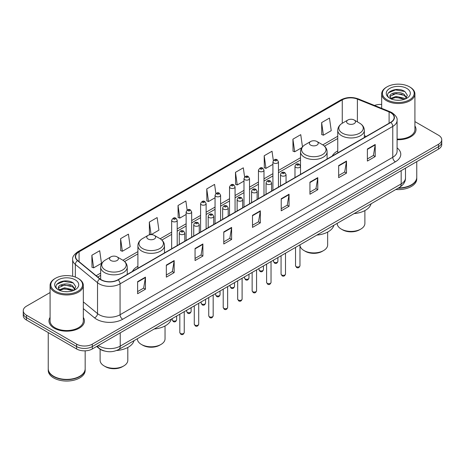 <?xml version="1.0" encoding="UTF-8"?>
<svg xmlns="http://www.w3.org/2000/svg" width="465" height="465" viewBox="0 0 465 465"><rect width="100%" height="100%" fill="white"/><g stroke="black" fill="none" stroke-linecap="round" stroke-linejoin="round"><path stroke-width="0.7" d="M137.902 266.282A19.571 11.3 0 0 0 132.391 271.444M337.747 150.904A19.571 11.3 0 0 0 332.237 156.066M104.695 351.069A11.079 6.394 180 0 1 99.411 348.733L96.656 346.46M50.086 292.549L26.493 306.173A11.079 6.394 0 0 0 23.25 310.696L23.25 315.52A11.079 6.394 0 0 0 26.493 320.042L76.626 348.983A11.079 6.394 0 0 0 92.291 348.983L438.507 149.096A11.079 6.394 0 0 0 441.75 144.574L441.75 142.162A11.079 6.394 0 0 1 438.507 146.684A11.079 6.394 0 0 0 441.75 142.162L441.75 139.75A11.079 6.394 0 0 0 438.507 135.228L414.914 121.609M23.25 310.696A11.079 6.394 0 0 0 26.493 315.218L76.626 344.158A11.079 6.394 0 0 0 92.291 344.158L92.291 346.57L438.507 146.684L92.291 346.57A11.079 6.394 0 0 1 76.626 346.57A11.079 6.394 0 0 0 92.291 346.57L92.291 348.983M26.493 315.218L26.493 317.63L76.626 346.57L26.493 317.63A11.079 6.394 0 0 1 23.25 313.108A11.079 6.394 0 0 0 26.493 317.63L26.493 320.042M50.086 317.386A17.722 10.23 0 0 0 48.982 320.943A17.722 10.23 0 0 0 54.173 328.18A17.722 10.23 0 0 0 73.487 330.4A17.722 10.23 0 0 0 84.427 320.943A17.722 10.23 0 0 0 83.322 317.386A17.722 10.23 0 0 1 84.427 320.943A17.722 10.23 0 0 1 73.487 330.4A17.722 10.23 0 0 1 54.173 328.18A17.722 10.23 0 0 1 48.982 320.943A17.722 10.23 0 0 1 50.086 317.386M390.67 112.681A11.817 6.824 180 0 1 394.134 117.5A11.817 6.824 180 0 1 390.67 122.324L117.982 279.761A11.817 6.824 180 0 1 99.946 278.849L77.754 260.551A11.817 6.824 180 0 1 75.621 256.639A11.817 6.824 180 0 1 79.079 251.815L342.263 99.865A11.817 6.824 180 0 1 357.399 99.103L389.095 111.914A11.817 6.824 180 0 1 390.67 112.681M390.879 112.559A12.113 6.992 0 0 0 389.263 111.774L357.568 98.958A12.113 6.992 0 0 0 342.06 99.743L78.87 251.693A12.113 6.992 0 0 0 77.516 260.65L99.708 278.948A12.113 6.992 0 0 0 118.191 279.884L390.879 122.446A12.113 6.992 0 0 0 390.879 112.559M137.617 281.662L137.617 293.723L145.452 289.201L145.452 277.14L137.617 281.662M137.617 291.584L143.65 288.097L145.417 277.541A2.953 1.703 -120 0 0 145.452 277.14M143.598 288.131L145.452 289.201M166.336 265.079L166.336 277.14L174.172 272.618L174.172 260.557L166.336 265.079M166.336 275.001L172.37 271.519L174.137 260.958A2.953 1.703 -120 0 0 174.172 260.557M172.317 271.548L174.172 272.618M195.056 248.496L195.056 260.557L202.891 256.035L202.891 243.974L195.056 248.496M195.056 258.418L201.089 254.936L202.862 244.375A2.953 1.703 -120 0 0 202.891 243.974M201.037 254.965L202.891 256.035M223.781 231.919L223.781 243.974L231.611 239.452L231.611 227.397L223.781 231.919M223.781 241.835L229.815 238.353L231.582 227.792A2.953 1.703 -120 0 0 231.611 227.397M229.756 238.382L231.611 239.452M367.385 149.009L367.385 161.07L375.214 156.542L375.214 144.487L367.385 149.009M367.385 158.925L373.418 155.444L375.185 144.888A2.953 1.703 -120 0 0 375.214 144.487M373.36 155.473L375.214 156.542M338.66 165.592L338.66 177.647L346.495 173.125L346.495 161.064L338.66 165.592M338.66 175.508L344.693 172.027L346.466 161.465A2.953 1.703 -120 0 0 346.495 161.064M344.641 172.056L346.495 173.125M309.94 182.17L309.94 194.231L317.775 189.708L317.775 177.647L309.94 182.17M309.94 192.092L315.973 188.61L317.74 178.049A2.953 1.703 -120 0 0 317.775 177.647M315.921 188.639L317.775 189.708M281.22 198.753L281.22 210.814L289.056 206.291L289.056 194.231L281.22 198.753M281.22 208.675L287.254 205.187L289.021 194.632A2.953 1.703 -120 0 0 289.056 194.231M287.201 205.222L289.056 206.291M252.501 215.336L252.501 227.397L260.33 222.875L260.33 210.814L252.501 215.336M252.501 225.252L258.534 221.77L260.301 211.215A2.953 1.703 -120 0 0 260.33 210.814M258.482 221.805L260.33 222.875M397.087 139.709A17.722 10.23 0 0 0 416.018 129.503A17.722 10.23 0 0 0 414.914 125.939A17.722 10.23 0 0 1 416.018 129.503A17.722 10.23 0 0 1 397.087 139.709M92.291 344.158L438.507 144.272A11.079 6.394 0 0 0 441.75 139.75M381.678 104.451A11.079 6.394 0 0 0 374.505 105.45M151.177 234.633L158.914 230.163L157.147 217.568L149.317 222.09L149.439 234.075M120.592 238.667L122.365 251.269L130.194 246.746L128.427 234.145L120.592 238.667L120.72 250.658M91.872 255.25L93.639 267.852L101.475 263.33L99.708 250.728L91.872 255.25L92 267.236M244.602 177.031L243.311 167.819L235.476 172.341L235.604 184.332M273.339 160.565L272.031 151.241L264.196 155.763L264.323 167.749M302.465 146.859L300.75 134.658L292.915 139.18L293.043 151.166M321.641 122.597L323.408 135.199L331.237 130.677L329.47 118.075L321.641 122.597L321.763 134.583M187.145 210.093L185.866 200.985L178.037 205.507L178.159 217.492M215.87 193.545L214.586 184.402L206.756 188.924L206.884 200.909M206.756 188.924L208.523 201.525L215.057 197.753M208.523 201.525L206.756 200.863M235.476 172.341L237.243 184.942L243.986 181.054M237.243 184.942L235.476 184.28M264.196 155.763L265.963 168.359L272.914 164.348M265.963 168.359L264.196 167.702M292.915 139.18L294.688 151.782L301.849 147.643M294.688 151.782L292.915 151.119M323.408 135.199L321.641 134.536M178.037 205.507L179.804 218.108L186.128 214.458M179.804 218.108L178.037 217.446M150.945 234.639L149.317 234.029M149.317 222.09L151.073 234.633M122.365 251.269L120.592 250.612M93.639 267.852L91.872 267.189M387.072 99.806A15.88 9.166 0 0 0 409.526 99.806A15.88 9.166 0 0 0 409.526 86.839L410.049 87.141A16.618 9.591 0 0 1 414.914 93.924A16.618 9.591 0 0 1 404.655 102.788A16.618 9.591 0 0 1 386.549 100.707A16.618 9.591 0 0 1 381.678 93.924A16.618 9.591 0 0 1 386.549 87.141L387.072 86.839A15.88 9.166 0 0 0 387.072 99.806M397.087 139.07A16.618 9.591 0 0 0 414.914 129.503L414.914 93.924M398.522 187.947A18.461 10.66 0 0 0 411.351 184.826A18.461 10.66 0 0 0 416.756 177.287L416.756 161.651M398.447 187.994A18.28 10.55 0 0 0 411.223 184.901A18.28 10.55 0 0 0 411.287 184.861M397.999 188.249A18.461 10.66 0 0 0 416.756 177.589A18.461 10.66 0 0 0 416.756 177.438M395.814 189.511A18.461 10.66 0 0 0 416.756 178.944L416.756 177.589M396.279 100.178L399.092 100.26M390.763 98.411L396.134 96.36L404.201 98.243L405.178 99.028M391.257 98.923L396.134 97.313L404.376 99.324M389.949 96.389L391.332 98.993M389.966 96.644C389.066 92.93 399.255 90.722 404.201 94.412L406.596 97.726M390.001 96.877L390.234 96.255L396.134 93.488L404.201 95.372L406.41 97.976M405.463 98.911L407.346 95.209L404.963 91.611C396.511 85.537 381.503 93.541 390.17 98.446L390.6 98.708M406.811 88.408A12.038 6.952 0 0 0 389.78 88.408A12.038 6.952 0 0 0 389.78 98.237A12.038 6.952 0 0 0 406.811 98.237A12.038 6.952 0 0 0 406.811 88.408M391.513 99.237L389.984 96.784M410.049 87.141L409.526 86.839A15.88 9.166 0 0 0 387.072 86.839M388.409 92.82L395.477 89.919L404.8 91.5M392.826 94.226L395.477 93.744L402.132 94.319M392.826 98.057L395.477 97.574L402.132 98.144M337.189 223.357L337.189 223.415A13.845 7.992 0 0 0 341.246 229.071L342.554 229.82A12.003 6.929 0 0 0 359.526 229.82L360.828 229.071A13.845 7.992 0 0 0 364.886 223.415L364.886 210.587M342.554 229.82L341.246 229.071A13.845 7.992 0 0 0 360.828 229.071M347.907 123.62A4.429 2.558 0 0 0 354.173 123.62A4.429 2.558 0 0 0 354.173 120.005L359.672 123.178A12.212 7.051 0 0 1 359.672 133.153A12.212 7.051 0 0 1 342.403 133.153A12.212 7.051 0 0 1 342.403 123.178C339.398 124.969 337.846 127.34 337.747 130.299A13.293 7.673 0 0 0 341.641 135.722A13.293 7.673 0 0 0 356.126 137.39A13.293 7.673 0 0 0 364.333 130.299C364.235 127.34 362.683 124.969 359.672 123.178L354.173 120.005A4.429 2.558 0 0 0 347.907 120.005A4.429 2.558 0 0 0 347.907 123.62M354.086 213.604A20.309 11.724 0 0 0 371.117 203.769M299.966 245.119A13.845 7.992 0 0 0 304.017 250.565L305.319 251.321A12.003 6.929 0 0 0 322.292 251.321L323.599 250.565A13.845 7.992 0 0 0 327.651 244.91L327.651 232.082M305.319 251.321L304.017 250.565A13.845 7.992 0 0 0 323.599 250.565M310.672 145.121A4.429 2.558 0 0 0 316.938 145.121A4.429 2.558 0 0 0 316.938 141.5L322.443 144.679A12.212 7.051 0 0 1 322.443 154.647A12.212 7.051 0 0 1 305.174 154.647A12.212 7.051 0 0 1 305.168 144.679C302.163 146.463 300.611 148.835 300.512 151.793A13.293 7.673 0 0 0 304.406 157.222A13.293 7.673 0 0 0 318.891 158.885A13.293 7.673 0 0 0 327.098 151.793C327 148.835 325.448 146.463 322.443 144.679L316.938 141.5A4.429 2.558 0 0 0 310.672 141.5A4.429 2.558 0 0 0 310.672 145.121M316.851 235.098A20.309 11.724 0 0 0 333.882 225.263M137.349 338.735L137.349 338.793A13.845 7.992 0 0 0 141.401 344.449L142.709 345.199A12.003 6.929 0 0 0 159.681 345.199L160.983 344.449A13.845 7.992 0 0 0 165.04 338.793L165.04 325.965M142.709 345.199L141.401 344.449A13.845 7.992 0 0 0 160.983 344.449M148.062 238.998A4.429 2.558 0 0 0 154.328 238.998A4.429 2.558 0 0 0 154.328 235.383L159.826 238.557A12.212 7.051 0 0 1 159.832 238.557A12.212 7.051 0 0 1 159.826 248.531A12.212 7.051 0 0 1 142.557 248.531A12.212 7.051 0 0 1 142.557 238.557C139.552 240.347 138 242.718 137.902 245.677A13.293 7.673 0 0 0 141.796 251.106A13.293 7.673 0 0 0 156.281 252.768A13.293 7.673 0 0 0 164.488 245.677C164.389 242.718 162.837 240.347 159.832 238.557L154.328 235.383A4.429 2.558 0 0 0 148.062 235.383A4.429 2.558 0 0 0 148.062 238.998M154.241 328.982A20.309 11.724 0 0 0 171.271 319.147M100.115 349.25L100.115 360.288A13.845 7.992 0 0 0 104.172 365.943L105.474 366.699A12.003 6.929 0 0 0 122.446 366.699L123.754 365.943A13.845 7.992 0 0 0 127.811 360.288L127.811 347.46M105.474 366.699L104.172 365.943A13.845 7.992 0 0 0 123.754 365.943M110.827 260.499A4.429 2.558 0 0 0 117.093 260.499A4.429 2.558 0 0 0 117.093 256.878L122.597 260.057A12.212 7.051 0 0 1 122.597 270.026A12.212 7.051 0 0 1 105.328 270.026A12.212 7.051 0 0 1 105.328 260.057C102.317 261.842 100.766 264.213 100.667 267.172A13.293 7.673 0 0 0 104.561 272.6A13.293 7.673 0 0 0 119.052 274.263A13.293 7.673 0 0 0 127.253 267.172C127.154 264.213 125.602 261.842 122.597 260.057L117.093 256.878A4.429 2.558 0 0 0 110.827 256.878A4.429 2.558 0 0 0 110.827 260.499M116.581 350.511A20.309 11.724 0 0 0 134.042 340.642M55.475 291.247A15.88 9.166 0 0 0 77.928 291.247A15.88 9.166 0 0 0 77.928 278.285L78.451 278.587A16.618 9.591 0 0 1 83.322 285.37A16.618 9.591 0 0 1 73.063 294.235A16.618 9.591 0 0 1 54.951 292.154A16.618 9.591 0 0 1 50.086 285.37A16.618 9.591 0 0 1 54.951 278.587L55.475 278.285A15.88 9.166 0 0 0 55.475 291.247M50.086 285.37L50.086 320.943A16.618 9.591 0 0 0 54.951 327.726A16.618 9.591 0 0 0 73.063 329.807A16.618 9.591 0 0 0 83.322 320.943L83.322 285.37M79.695 376.307A18.28 10.55 0 0 1 79.625 376.342A18.28 10.55 0 0 1 53.777 376.342L53.649 376.266A18.461 10.66 0 0 0 79.759 376.266A18.461 10.66 0 0 0 85.165 368.733L85.165 350.843M48.244 368.885A18.461 10.66 0 0 0 48.244 369.036A18.461 10.66 0 0 0 53.649 376.569A18.461 10.66 0 0 0 73.766 378.882A18.461 10.66 0 0 0 85.165 369.036A18.461 10.66 0 0 0 85.165 368.885M48.244 369.036L48.244 370.39A18.461 10.66 0 0 0 53.649 377.929A18.461 10.66 0 0 0 73.766 380.236A18.461 10.66 0 0 0 85.165 370.39L85.165 369.036M64.687 291.619L67.501 291.7M59.165 289.852L64.542 287.8L72.604 289.689L73.58 290.474M59.66 290.369L64.542 288.759L72.784 290.765M58.358 287.829L59.735 290.433M58.375 288.091C57.474 284.371 67.663 282.168 72.604 285.859L75.005 289.172M58.41 288.317L58.642 287.701L64.542 284.929L72.604 286.818L74.813 289.422M73.865 290.352L75.754 286.649L73.365 283.057C64.92 276.983 49.906 284.981 58.578 289.893L59.009 290.154M75.22 279.849A12.038 6.952 0 0 0 58.189 279.849A12.038 6.952 0 0 0 58.189 289.683A12.038 6.952 0 0 0 75.22 289.683A12.038 6.952 0 0 0 75.22 279.849M59.921 290.683L58.392 288.224M48.244 332.597L48.244 368.733A18.461 10.66 0 0 0 53.649 376.266L53.777 376.342M78.451 278.587L77.928 278.285A15.88 9.166 0 0 0 55.475 278.285M56.817 284.26L63.885 281.36L73.203 282.947M61.235 285.673L63.885 285.19L70.541 285.76M61.235 289.503L63.885 289.021L70.541 289.59M98.347 345.489A14.77 8.527 0 0 0 99.341 346.117A14.77 8.527 0 0 0 120.226 346.117L401.167 183.919A14.77 8.527 0 0 0 405.497 177.892C405.602 181.553 403.649 184.692 399.638 187.302L118.697 349.5A7.388 4.266 60 0 0 120.226 346.117L120.226 332.853M401.167 170.655L401.167 183.919A7.388 4.266 60 0 1 399.638 187.302M97.749 345.832A7.388 4.941 129.5 0 0 99.039 348.233L96.796 346.384M438.507 149.096L438.507 144.272M76.626 348.983L76.626 344.158M397.087 147.887A18.461 10.66 180 0 1 395.372 161.82L122.684 319.257A3.691 2.133 60 0 1 120.069 314.735L392.762 157.298A14.77 8.527 0 0 0 397.087 151.27L397.087 120.394A14.77 8.527 180 0 1 392.762 126.428A3.691 2.133 -120 0 0 390.879 122.446M122.684 319.257A18.461 10.66 180 0 1 96.575 319.257A18.461 10.66 180 0 1 94.505 317.833L83.322 308.609M99.708 278.948A3.691 2.47 129.5 0 0 97.528 282.726L97.528 313.596A14.77 8.527 0 0 0 99.184 314.735A14.77 8.527 0 0 0 120.069 314.735L120.069 283.859A14.77 8.527 180 0 1 97.528 282.726L75.336 264.422A14.77 8.527 180 0 1 72.662 259.534L72.662 276.268M397.087 120.394C397.581 118.087 395.884 115.518 391.995 112.675L390.054 111.734A3.691 1.732 112 0 0 389.263 111.774M390.054 111.734L358.358 98.923C352.243 96.755 346.437 97.069 340.944 99.865A3.691 2.133 60 0 1 342.06 99.743M78.87 251.693A3.691 2.133 -120 0 0 77.754 251.815C73.923 254.57 72.226 257.139 72.662 259.534M77.516 260.65A3.691 2.47 129.5 0 0 75.336 264.422L75.336 277.07M358.358 98.923A3.691 1.732 112 0 0 357.568 98.958M118.191 279.884A3.691 2.133 60 0 1 120.069 283.859L392.762 126.428L392.762 157.298A3.691 2.133 60 0 0 395.372 161.82M83.322 301.878L97.528 313.596A3.691 2.47 -50.5 0 1 94.505 317.833M79.079 251.815L79.079 261.644M389.095 111.914L389.095 123.237M357.399 99.103L357.399 121.865M366.228 136.437L364.333 135.67M342.263 99.865L342.263 123.26M337.747 136.239L322.78 144.882M300.512 157.74L278.454 170.475M272.914 173.672L263.992 178.822M258.453 182.024L249.525 187.174M243.986 190.371L235.063 195.527M229.524 198.724L220.596 203.879M215.057 207.076L206.129 212.226M200.589 215.429L191.667 220.579M186.128 223.775L177.2 228.931M171.661 232.128L160.169 238.766M137.902 251.623L122.94 260.261M100.667 273.118L96.156 275.722M252.501 215.719L260.301 211.215M281.22 199.136L289.021 194.632M309.94 182.553L317.74 178.049M338.66 165.97L346.466 161.465M367.385 149.387L375.185 144.888M223.781 232.297L231.582 227.792M195.056 248.88L202.862 244.375M166.336 265.463L174.137 260.958M137.617 282.046L145.417 277.541M299.966 265.73C299.233 267.724 298.1 268.305 296.565 267.48L295.531 265.73A2.215 1.279 0 0 0 296.182 266.631A2.215 1.279 0 0 0 298.594 266.91A2.215 1.279 0 0 0 299.966 265.73L299.966 244.846M295.792 167.365A2.767 1.598 180 0 1 294.979 166.238C295.688 163.965 297.135 163.308 299.326 164.261L300.518 166.238A2.767 1.598 180 0 1 298.809 167.714A2.767 1.598 180 0 1 295.792 167.365M298.402 164.354A0.924 0.535 0 0 0 297.094 164.354A0.924 0.535 0 0 0 297.094 165.104A0.924 0.535 0 0 0 298.402 165.104A0.924 0.535 0 0 0 298.402 164.354M285.498 274.083C284.772 276.07 283.638 276.658 282.098 275.832L281.069 274.083A2.215 1.279 0 0 0 281.714 274.984A2.215 1.279 0 0 0 284.132 275.263A2.215 1.279 0 0 0 285.498 274.083L285.498 253.198M281.325 175.718A2.767 1.598 180 0 1 280.511 174.59C281.22 172.317 282.668 171.661 284.859 172.614L286.051 174.59A2.767 1.598 180 0 1 284.342 176.066A2.767 1.598 180 0 1 281.325 175.718M283.935 172.707A0.924 0.535 0 0 0 282.633 172.707A0.924 0.535 0 0 0 282.633 173.457A0.924 0.535 0 0 0 283.935 173.457A0.924 0.535 0 0 0 283.935 172.707M271.037 282.429C270.305 284.423 269.171 285.01 267.637 284.179L266.602 282.429A2.215 1.279 0 0 0 267.253 283.336A2.215 1.279 0 0 0 269.665 283.615A2.215 1.279 0 0 0 271.037 282.429L271.037 261.551M266.858 184.07A2.767 1.598 180 0 1 266.05 182.937C266.759 180.67 268.206 180.007 270.392 180.966L271.589 182.937A2.767 1.598 180 0 1 269.88 184.419A2.767 1.598 180 0 1 266.858 184.07M269.473 181.054A0.924 0.535 0 0 0 268.166 181.054A0.924 0.535 0 0 0 268.166 181.809A0.924 0.535 0 0 0 269.473 181.809A0.924 0.535 0 0 0 269.473 181.054M256.57 290.782C255.837 292.776 254.704 293.357 253.169 292.531L252.14 290.782A2.215 1.279 0 0 0 252.786 291.689A2.215 1.279 0 0 0 255.204 291.962A2.215 1.279 0 0 0 256.57 290.782L256.57 269.903M252.396 192.423A2.767 1.598 180 0 1 251.582 191.289C252.292 189.017 253.739 188.36 255.93 189.313L257.122 191.289A2.767 1.598 180 0 1 255.413 192.766A2.767 1.598 180 0 1 252.396 192.423M255.006 189.406A0.924 0.535 0 0 0 253.698 189.406A0.924 0.535 0 0 0 253.698 190.162A0.924 0.535 0 0 0 255.006 190.162A0.924 0.535 0 0 0 255.006 189.406M242.102 299.135C241.376 301.128 240.242 301.709 238.702 300.884L237.673 299.135A2.215 1.279 0 0 0 238.324 300.035A2.215 1.279 0 0 0 240.736 300.314A2.215 1.279 0 0 0 242.102 299.135L242.102 278.25M237.929 200.775A2.767 1.598 180 0 1 237.121 199.642C237.83 197.369 239.277 196.712 241.463 197.666L242.66 199.642A2.767 1.598 180 0 1 240.951 201.118A2.767 1.598 180 0 1 237.929 200.775M240.544 197.759A0.924 0.535 0 0 0 239.237 197.759A0.924 0.535 0 0 0 239.237 198.508A0.924 0.535 0 0 0 240.544 198.508A0.924 0.535 0 0 0 240.544 197.759M227.641 307.487C226.908 309.475 225.775 310.062 224.24 309.237L223.212 307.487A2.215 1.279 0 0 0 223.857 308.388A2.215 1.279 0 0 0 226.275 308.667A2.215 1.279 0 0 0 227.641 307.487L227.641 286.603M223.467 209.122A2.767 1.598 180 0 1 222.654 207.994C223.363 205.722 224.81 205.065 227.001 206.018L228.193 207.994A2.767 1.598 180 0 1 226.484 209.471A2.767 1.598 180 0 1 223.467 209.122M226.077 206.111A0.924 0.535 0 0 0 224.769 206.111A0.924 0.535 0 0 0 224.769 206.861A0.924 0.535 0 0 0 226.077 206.861A0.924 0.535 0 0 0 226.077 206.111M213.173 315.834C212.447 317.827 211.313 318.415 209.773 317.583L208.744 315.834A2.215 1.279 0 0 0 209.395 316.741A2.215 1.279 0 0 0 211.808 317.02A2.215 1.279 0 0 0 213.173 315.834L213.173 294.955M209 217.475A2.767 1.598 180 0 1 208.192 216.347C208.895 214.074 210.349 213.412 212.534 214.371L213.731 216.347A2.767 1.598 180 0 1 212.017 217.823A2.767 1.598 180 0 1 209 217.475M211.61 214.458A0.924 0.535 0 0 0 210.308 214.458A0.924 0.535 0 0 0 210.308 215.214A0.924 0.535 0 0 0 211.61 215.214A0.924 0.535 0 0 0 211.61 214.458M198.712 324.186C197.98 326.18 196.846 326.761 195.312 325.936L194.277 324.186A2.215 1.279 0 0 0 194.928 325.093A2.215 1.279 0 0 0 197.34 325.366A2.215 1.279 0 0 0 198.712 324.186L198.712 303.308M194.539 225.827A2.767 1.598 180 0 1 193.725 224.694C194.434 222.421 195.881 221.764 198.073 222.718L199.264 224.694A2.767 1.598 180 0 1 197.555 226.17A2.767 1.598 180 0 1 194.539 225.827M197.148 222.811A0.924 0.535 0 0 0 195.841 222.811A0.924 0.535 0 0 0 195.841 223.566A0.924 0.535 0 0 0 197.148 223.566A0.924 0.535 0 0 0 197.148 222.811M184.245 332.539C183.518 334.533 182.385 335.114 180.844 334.289L179.816 332.539A2.215 1.279 0 0 0 180.461 333.446A2.215 1.279 0 0 0 182.879 333.719A2.215 1.279 0 0 0 184.245 332.539L184.245 311.655M180.071 234.18A2.767 1.598 180 0 1 179.263 233.046C179.967 230.774 181.414 230.117 183.605 231.07L184.797 233.046A2.767 1.598 180 0 1 183.088 234.523A2.767 1.598 180 0 1 180.071 234.18M182.681 231.163A0.924 0.535 0 0 0 181.379 231.163A0.924 0.535 0 0 0 181.379 231.919A0.924 0.535 0 0 0 182.681 231.919A0.924 0.535 0 0 0 182.681 231.163M274.118 262.248A2.215 1.279 0 0 0 276.536 262.522A2.215 1.279 0 0 0 277.901 261.342C277.169 263.335 276.036 263.917 274.501 263.091L273.472 261.342A2.215 1.279 0 0 0 274.118 262.248M278.454 187.116L278.454 161.849A2.767 1.598 180 0 1 276.745 163.325A2.767 1.598 180 0 1 273.728 162.982A2.767 1.598 180 0 1 272.914 161.849L272.914 190.313M275.03 160.721A0.924 0.535 0 0 0 276.338 160.721A0.924 0.535 0 0 0 276.338 159.966A0.924 0.535 0 0 0 275.03 159.966A0.924 0.535 0 0 0 275.03 160.721M259.656 270.601A2.215 1.279 0 0 0 262.068 270.874A2.215 1.279 0 0 0 263.434 269.694C262.708 271.688 261.574 272.269 260.034 271.444L259.005 269.694A2.215 1.279 0 0 0 259.656 270.601M263.992 195.463L263.992 170.202A2.767 1.598 180 0 1 262.283 171.678A2.767 1.598 180 0 1 259.261 171.335A2.767 1.598 180 0 1 258.453 170.202L258.453 198.665M260.569 169.074A0.924 0.535 0 0 0 261.871 169.074A0.924 0.535 0 0 0 261.871 168.318A0.924 0.535 0 0 0 260.569 168.318A0.924 0.535 0 0 0 260.569 169.074M245.189 278.948A2.215 1.279 0 0 0 247.601 279.227A2.215 1.279 0 0 0 248.973 278.047C248.24 280.035 247.107 280.622 245.572 279.796L244.538 278.047A2.215 1.279 0 0 0 245.189 278.948M249.525 203.815L249.525 178.554A2.767 1.598 180 0 1 247.816 180.031A2.767 1.598 180 0 1 244.799 179.682A2.767 1.598 180 0 1 243.986 178.554L243.986 207.012M246.101 177.421A0.924 0.535 0 0 0 247.409 177.421A0.924 0.535 0 0 0 247.409 176.671A0.924 0.535 0 0 0 246.101 176.671A0.924 0.535 0 0 0 246.101 177.421M230.727 287.3A2.215 1.279 0 0 0 233.139 287.579A2.215 1.279 0 0 0 234.505 286.394C233.779 288.387 232.645 288.974 231.105 288.143L230.076 286.394A2.215 1.279 0 0 0 230.727 287.3M235.063 212.168L235.063 186.907A2.767 1.598 180 0 1 233.349 188.383A2.767 1.598 180 0 1 230.332 188.034A2.767 1.598 180 0 1 229.524 186.907L229.524 215.365M231.64 185.773A0.924 0.535 0 0 0 232.942 185.773A0.924 0.535 0 0 0 232.942 185.018A0.924 0.535 0 0 0 231.64 185.018A0.924 0.535 0 0 0 231.64 185.773M216.26 295.653A2.215 1.279 0 0 0 218.672 295.926A2.215 1.279 0 0 0 220.044 294.746C219.311 296.74 218.178 297.321 216.644 296.496L215.609 294.746A2.215 1.279 0 0 0 216.26 295.653M220.596 220.52L220.596 195.254A2.767 1.598 180 0 1 218.887 196.73A2.767 1.598 180 0 1 215.87 196.387A2.767 1.598 180 0 1 215.057 195.254L215.057 223.717M217.172 194.126A0.924 0.535 0 0 0 218.48 194.126A0.924 0.535 0 0 0 218.48 193.37A0.924 0.535 0 0 0 217.172 193.37A0.924 0.535 0 0 0 217.172 194.126M201.793 304.005A2.215 1.279 0 0 0 204.211 304.279A2.215 1.279 0 0 0 205.577 303.099C204.85 305.092 203.717 305.674 202.176 304.848L201.147 303.099A2.215 1.279 0 0 0 201.793 304.005M206.129 228.867L206.129 203.606A2.767 1.598 180 0 1 204.42 205.082A2.767 1.598 180 0 1 201.403 204.74A2.767 1.598 180 0 1 200.589 203.606L200.589 232.07M202.711 202.478A0.924 0.535 0 0 0 204.013 202.478A0.924 0.535 0 0 0 204.013 201.723A0.924 0.535 0 0 0 202.711 201.723A0.924 0.535 0 0 0 202.711 202.478M187.331 312.352A2.215 1.279 0 0 0 189.743 312.631A2.215 1.279 0 0 0 191.115 311.451C190.383 313.445 189.249 314.026 187.715 313.201L186.68 311.451A2.215 1.279 0 0 0 187.331 312.352M191.667 237.22L191.667 211.959A2.767 1.598 180 0 1 189.958 213.435A2.767 1.598 180 0 1 186.936 213.086A2.767 1.598 180 0 1 186.128 211.959L186.128 240.417M188.244 210.825A0.924 0.535 0 0 0 189.551 210.825A0.924 0.535 0 0 0 189.551 210.075A0.924 0.535 0 0 0 188.244 210.075A0.924 0.535 0 0 0 188.244 210.825M172.864 320.705A2.215 1.279 0 0 0 175.282 320.984A2.215 1.279 0 0 0 176.648 319.798C175.915 321.792 174.782 322.379 173.247 321.548L172.219 319.798A2.215 1.279 0 0 0 172.864 320.705M177.2 245.572L177.2 220.311A2.767 1.598 180 0 1 175.491 221.788A2.767 1.598 180 0 1 172.474 221.439A2.767 1.598 180 0 1 171.661 220.311L171.661 248.769M173.782 219.178A0.924 0.535 0 0 0 175.084 219.178A0.924 0.535 0 0 0 175.084 218.422A0.924 0.535 0 0 0 173.782 218.422A0.924 0.535 0 0 0 173.782 219.178M118.697 349.5C112.757 352.487 106.811 352.487 100.87 349.5L99.039 348.233M405.497 177.892L405.497 168.156M340.944 99.865L77.754 251.815M337.747 138.489L324.465 146.155M300.512 159.983L278.454 172.718M272.914 175.921L263.992 181.071M258.453 184.268L249.525 189.424M243.986 192.62L235.063 197.776M229.524 200.973L220.596 206.123M215.057 209.326L206.129 214.475M200.589 217.672L191.667 222.828M186.128 226.025L177.2 231.181M171.661 234.377L161.855 240.039M137.902 253.867L124.62 261.533M100.667 275.361L97.76 277.047M381.678 108.351L381.678 93.924M364.333 137.535L364.333 130.299M337.747 152.88L337.747 130.299M347.907 120.005L342.403 123.178M327.098 159.03L327.098 151.793M300.512 166.092L300.512 151.793M310.672 141.5L305.168 144.679M164.488 252.914L164.488 245.677M137.902 268.264L137.902 245.677M148.062 235.383L142.557 238.557M127.253 274.408L127.253 267.172M100.667 279.384L100.667 267.172M110.827 256.878L105.328 260.057M295.531 265.73L295.531 247.409M294.979 177.572L294.979 166.238M300.518 174.375L300.518 166.238M281.069 274.083L281.069 255.756M280.511 185.924L280.511 174.59M286.051 182.728L286.051 174.59M266.602 282.429L266.602 264.108M266.05 194.277L266.05 182.937M271.589 191.08L271.589 182.937M252.14 290.782L252.14 272.461M251.582 202.63L251.582 191.289M257.122 199.433L257.122 191.289M237.673 299.135L237.673 280.814M237.121 210.976L237.121 199.642M242.66 207.779L242.66 199.642M223.212 307.487L223.212 289.16M222.654 219.329L222.654 207.994M228.193 216.132L228.193 207.994M208.744 315.834L208.744 297.513M208.192 227.681L208.192 216.347M213.731 224.485L213.731 216.347M194.277 324.186L194.277 305.865M193.725 236.034L193.725 224.694M199.264 232.837L199.264 224.694M179.816 332.539L179.816 314.218M179.263 244.381L179.263 233.046M184.797 241.184L184.797 233.046M277.901 261.342L277.901 257.587M278.454 161.849L277.262 159.873C275.652 158.716 274.205 159.373 272.914 161.849M273.472 261.342L273.472 260.144M263.434 269.694L263.434 265.939M263.992 170.202L262.795 168.225C261.191 167.069 259.743 167.726 258.453 170.202M259.005 269.694L259.005 268.497M248.973 278.047L248.973 274.286M249.525 178.554L248.333 176.578C246.723 175.415 245.276 176.078 243.986 178.554M244.538 278.047L244.538 276.844M234.505 286.394L234.505 282.639M235.063 186.907L233.866 184.931C232.262 183.768 230.814 184.425 229.524 186.907M230.076 286.394L230.076 285.196M220.044 294.746L220.044 290.991M220.596 195.254L219.404 193.277C217.794 192.121 216.347 192.777 215.057 195.254M215.609 294.746L215.609 293.549M205.577 303.099L205.577 299.344M206.129 203.606L204.937 201.63C203.333 200.473 201.88 201.13 200.589 203.606M201.147 303.099L201.147 301.901M191.115 311.451L191.115 307.691M191.667 211.959L190.47 209.982C188.866 208.82 187.418 209.483 186.128 211.959M186.68 311.451L186.68 310.254M176.648 319.798L176.648 316.043M177.2 220.311L176.008 218.335C174.404 217.172 172.951 217.829 171.661 220.311M172.219 319.798L172.219 318.601"/></g></svg>
